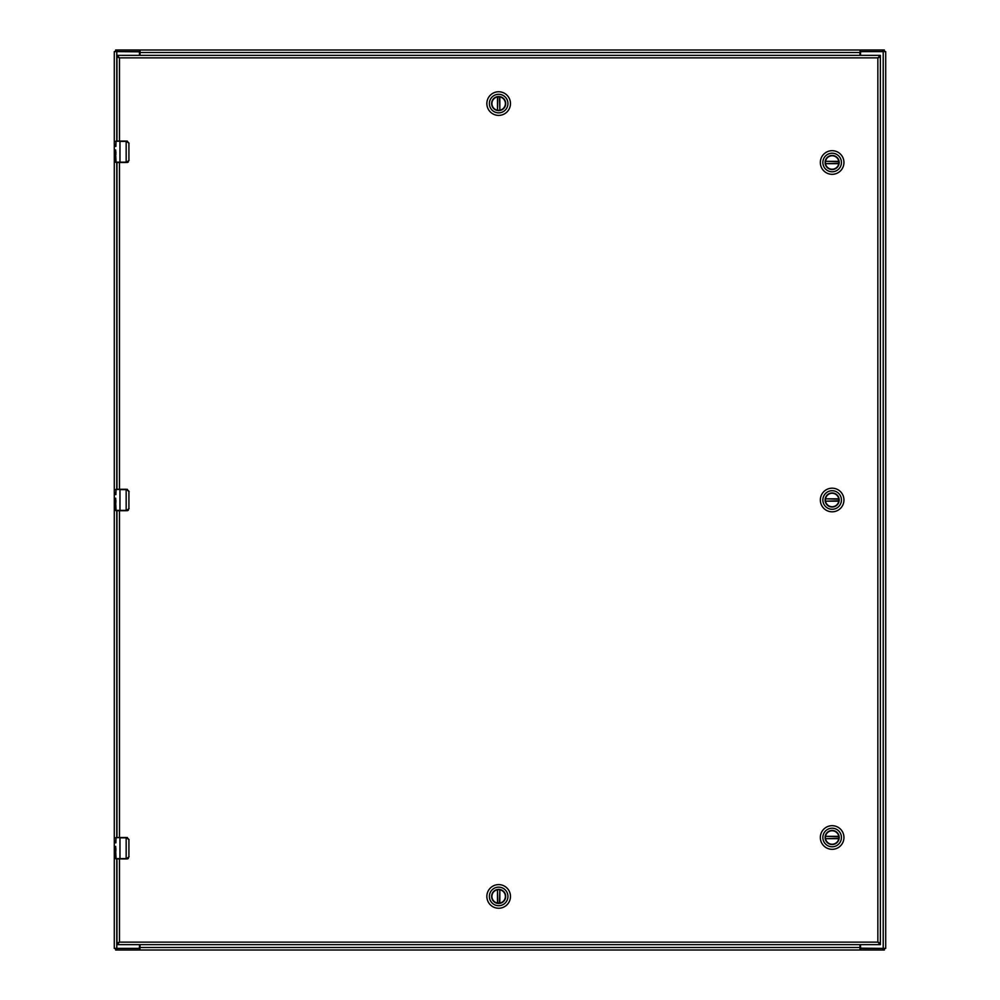 <?xml version="1.0" encoding="UTF-8"?>
<svg xmlns="http://www.w3.org/2000/svg" width="1000" height="1000" viewBox="0 0 1000 1000"><rect width="100%" height="100%" fill="white"/><g stroke="black" fill="none" stroke-linecap="round" stroke-linejoin="round"><path stroke-width="1.5" d="M860.537 944.638L860.537 947.113A1.288 1.288 0 0 0 861.825 948.388L885.713 948.388L885.713 51.612L861.825 51.612A1.288 1.288 0 0 0 860.537 52.888L860.537 55.362M139.462 55.362L139.462 52.888A1.288 1.288 0 0 0 138.175 51.612L114.288 51.612L114.288 948.388L138.175 948.388A1.288 1.288 0 0 0 139.462 947.113L139.462 944.638M139.5 51.612L139.5 50L117.35 50L117.35 51.612L140.037 51.85M860.5 51.612L882.65 51.612L882.65 50L860.5 50L859.963 51.85M117.35 50L115.638 50L115.638 51.612M882.65 50L884.362 50L884.362 51.612M140.037 50.663L140.037 52.512L859.963 52.512L860.5 50L140.037 50L140.037 50.663L140.037 50M859.963 52.512L859.963 55.362M859.963 50.663L859.963 50M140.037 55.362L140.037 52.512M860.5 948.388L860.5 950L882.65 950L882.65 948.388L859.963 948.15M139.5 948.388L117.35 948.388L117.35 950L139.5 950L140.037 948.15M882.65 950L884.362 950L884.362 948.388M117.35 950L115.638 950L115.638 948.388M859.963 949.338L859.963 947.487L140.037 947.487L139.5 950L859.963 950L859.963 949.338L859.963 950M140.037 947.487L140.037 944.638M140.037 949.338L140.037 950M859.963 944.638L859.963 947.487M825.35 500A6.787 6.787 0 0 1 832.138 493.212A6.787 6.787 0 0 1 838.938 500A6.787 6.787 0 0 1 832.138 506.788A6.787 6.787 0 0 1 825.35 500M839.188 500A7.05 7.05 0 0 1 828.625 506.1A7.05 7.05 0 0 1 828.625 493.9A7.05 7.05 0 0 1 839.188 500M822.862 500A9.275 9.275 0 0 1 836.787 491.962A9.275 9.275 0 0 1 836.787 508.038A9.275 9.275 0 0 1 822.862 500M832.138 511.812A11.812 11.812 0 0 0 843.95 500A11.812 11.812 0 0 0 832.138 488.188A11.812 11.812 0 0 0 820.337 500A11.812 11.812 0 0 0 832.138 511.812M838.838 499.162L825.5 498.825A6.75 6.75 0 0 1 838.787 498.825L838.838 499.162A6.75 6.75 0 0 1 838.838 500.838L838.787 501.175A6.75 6.75 0 0 1 825.5 501.175L838.838 500.838M825.45 499.162A6.75 6.75 0 0 0 825.45 500.838M825.35 162.5A6.787 6.787 0 0 1 832.138 155.712A6.787 6.787 0 0 1 838.938 162.5A6.787 6.787 0 0 1 832.138 169.288A6.787 6.787 0 0 1 825.35 162.5M839.188 162.5A7.05 7.05 0 0 1 828.625 168.6A7.05 7.05 0 0 1 828.625 156.4A7.05 7.05 0 0 1 839.188 162.5M822.862 162.5A9.275 9.275 0 0 1 836.787 154.462A9.275 9.275 0 0 1 836.787 170.538A9.275 9.275 0 0 1 822.862 162.5M832.138 174.312A11.812 11.812 0 0 0 843.95 162.5A11.812 11.812 0 0 0 832.138 150.688A11.812 11.812 0 0 0 820.337 162.5A11.812 11.812 0 0 0 832.138 174.312M838.838 161.663L825.5 161.325A6.75 6.75 0 0 1 838.787 161.325L838.838 161.663A6.75 6.75 0 0 1 838.838 163.337L838.787 163.675A6.75 6.75 0 0 1 825.5 163.675L838.838 163.337M825.45 161.663A6.75 6.75 0 0 0 825.45 163.337M825.35 837.5A6.787 6.787 0 0 1 832.138 830.713A6.787 6.787 0 0 1 838.938 837.5A6.787 6.787 0 0 1 832.138 844.287A6.787 6.787 0 0 1 825.35 837.5M839.188 837.5A7.05 7.05 0 0 1 828.625 843.6A7.05 7.05 0 0 1 828.625 831.4A7.05 7.05 0 0 1 839.188 837.5M822.862 837.5A9.275 9.275 0 0 1 836.787 829.463A9.275 9.275 0 0 1 836.787 845.537A9.275 9.275 0 0 1 822.862 837.5M832.138 849.312A11.812 11.812 0 0 0 843.95 837.5A11.812 11.812 0 0 0 832.138 825.688A11.812 11.812 0 0 0 820.337 837.5A11.812 11.812 0 0 0 832.138 849.312M838.838 836.663L825.5 836.325A6.75 6.75 0 0 1 838.787 836.325L838.838 836.663A6.75 6.75 0 0 1 838.838 838.337L838.787 838.675A6.75 6.75 0 0 1 825.5 838.675L838.838 838.337M825.45 836.663A6.75 6.75 0 0 0 825.45 838.337M498.663 110.363A6.787 6.787 0 0 1 491.875 103.575A6.787 6.787 0 0 1 498.663 96.775A6.787 6.787 0 0 1 505.45 103.575A6.787 6.787 0 0 1 498.663 110.363M498.663 96.525A7.05 7.05 0 0 1 504.762 107.088A7.05 7.05 0 0 1 492.562 107.088A7.05 7.05 0 0 1 498.663 96.525M498.663 112.85A9.275 9.275 0 0 1 490.625 98.938A9.275 9.275 0 0 1 506.7 98.938A9.275 9.275 0 0 1 498.663 112.85M510.475 103.575A11.812 11.812 0 0 0 498.663 91.762A11.812 11.812 0 0 0 486.85 103.575A11.812 11.812 0 0 0 498.663 115.388A11.812 11.812 0 0 0 510.475 103.575M497.812 96.875L497.475 110.213A6.75 6.75 0 0 1 497.475 96.925L497.812 96.875A6.75 6.75 0 0 1 499.5 96.875L499.837 96.925A6.75 6.75 0 0 1 499.837 110.213L499.5 96.875M497.812 110.262A6.75 6.75 0 0 0 499.5 110.262M498.663 889.638A6.787 6.787 0 0 1 505.45 896.425A6.787 6.787 0 0 1 498.663 903.225A6.787 6.787 0 0 1 491.875 896.425A6.787 6.787 0 0 1 498.663 889.638M498.663 903.475A7.05 7.05 0 0 1 492.562 892.913A7.05 7.05 0 0 1 504.762 892.913A7.05 7.05 0 0 1 498.663 903.475M498.663 887.15A9.275 9.275 0 0 1 506.7 901.062A9.275 9.275 0 0 1 490.625 901.062A9.275 9.275 0 0 1 498.663 887.15M486.85 896.425A11.812 11.812 0 0 0 498.663 908.238A11.812 11.812 0 0 0 510.475 896.425A11.812 11.812 0 0 0 498.663 884.613A11.812 11.812 0 0 0 486.85 896.425M499.5 903.125L499.837 889.788A6.75 6.75 0 0 1 499.837 903.075L499.5 903.125A6.75 6.75 0 0 1 497.812 903.125L497.475 903.075A6.75 6.75 0 0 1 497.475 889.788L497.812 903.125M499.5 889.737A6.75 6.75 0 0 0 497.812 889.737M116.638 162.5L126.163 162.5L126.163 141.387L119.963 141.387L119.963 162.175L126.975 162.175L128.912 160.362L128.912 143.212L126.163 141.075L116 141.075L115.887 146.4M116 162.5L119.963 162.175L115.675 162.175L115.675 154.262L116.062 162.5M115.675 149.963L115.875 153.488M115.738 150.662L115.675 153.537M126.975 162.175L126.925 162.5A2.138 2.138 0 0 0 127.35 162.463A2.138 2.138 0 0 1 126.925 162.5L129.075 160.362L126.163 162.5M115.887 152.113L115.887 153.25M115.887 154.262L115.675 155.612M115.675 146.175L115.675 144.375M115.875 145.725L115.675 146.4M126.163 141.075L129.075 143.212L126.925 141.075A2.138 2.138 0 0 1 127.35 141.113A2.138 2.138 0 0 0 126.925 141.075L126.975 141.387M128.912 160.362L128.912 143.212M127.575 162.4A2.138 2.138 0 0 0 128.375 161.938A2.138 2.138 0 0 1 127.575 162.4M116.638 858.925L126.163 858.925L126.163 837.825L119.963 837.825L119.963 858.612L126.975 858.612L128.912 856.787L128.912 839.638L126.163 837.5L116 837.5L115.887 842.825M116 858.925L119.963 858.612L115.675 858.612L115.675 850.688L116.062 858.925M115.675 846.388L115.875 849.912M115.738 847.087L115.675 849.975M126.975 858.612L126.925 858.925A2.138 2.138 0 0 0 127.35 858.888A2.138 2.138 0 0 1 126.925 858.925L129.075 856.787L126.163 858.925M115.887 848.55L115.887 849.688M115.887 850.688L115.675 852.038M115.675 842.6L115.675 840.8M115.875 842.15L115.675 842.825M126.163 837.5L129.075 839.638L126.925 837.5A2.138 2.138 0 0 1 127.35 837.537A2.138 2.138 0 0 0 126.925 837.5L126.975 837.825M128.912 856.787L128.912 839.638M127.575 858.825A2.138 2.138 0 0 0 128.375 858.375A2.138 2.138 0 0 1 127.575 858.825M116.638 510.712L126.163 510.712L126.163 489.613L119.963 489.613L119.963 510.387L126.975 510.387L128.912 508.575L128.912 491.425L126.163 489.288L116 489.288L115.887 494.613M116 510.712L119.963 510.387L115.675 510.387L115.675 502.475L116.062 510.712M115.675 498.175L115.875 501.7M115.738 498.875L115.675 501.763M126.975 510.387L126.925 510.712A2.138 2.138 0 0 0 127.35 510.675A2.138 2.138 0 0 1 126.925 510.712L129.075 508.575L126.163 510.712M115.887 500.337L115.887 501.463M115.887 502.475L115.675 503.825M115.675 494.387L115.675 492.587M115.875 493.938L115.675 494.613M126.163 489.288L129.075 491.425L126.925 489.288A2.138 2.138 0 0 1 127.35 489.325A2.138 2.138 0 0 0 126.925 489.288L126.975 489.613M128.912 508.575L128.912 491.425M127.575 510.613A2.138 2.138 0 0 0 128.375 510.163A2.138 2.138 0 0 1 127.575 510.613M116.962 858.925L116.962 943.037L119.475 942.138L116.962 944.638L880.362 944.638L877.85 942.138L880.362 943.037L880.362 56.962L877.85 57.862L880.362 55.362L116.962 55.362L119.475 57.862L116.962 56.962L116.962 141.075M116.962 162.5L116.962 489.288M116.962 510.712L116.962 837.5M851.562 55.362L116.962 55.362L116.962 56.962L119.475 57.862L877.85 57.862L880.362 56.962L880.362 55.362M880.037 55.362L855.588 55.362M880.362 944.638L880.362 943.037L877.85 942.138L119.475 942.138L116.962 943.037L116.962 944.638L851.562 944.638M855.588 944.638L880.037 944.638M883.213 51.612L883.213 948.388M116.788 948.388L116.788 858.925M116.788 837.5L116.788 510.712M116.788 489.288L116.788 162.5M116.788 141.075L116.788 51.612M825.5 498.825L838.787 498.825M838.787 501.175L825.5 501.175M825.5 161.325L838.787 161.325M838.787 163.675L825.5 163.675M825.5 836.325L838.787 836.325M838.787 838.675L825.5 838.675M497.475 110.213L497.475 96.925M499.837 96.925L499.837 110.213M499.837 889.788L499.837 903.075M497.475 903.075L497.475 889.788M119.963 141.075L115.675 141.387M119.963 837.5L115.675 837.825M119.963 489.288L115.675 489.613M877.85 57.862L877.85 942.138M119.475 942.138L119.475 858.925M119.475 837.5L119.475 510.712M119.475 489.288L119.475 162.5M119.475 141.075L119.475 57.862"/></g></svg>
